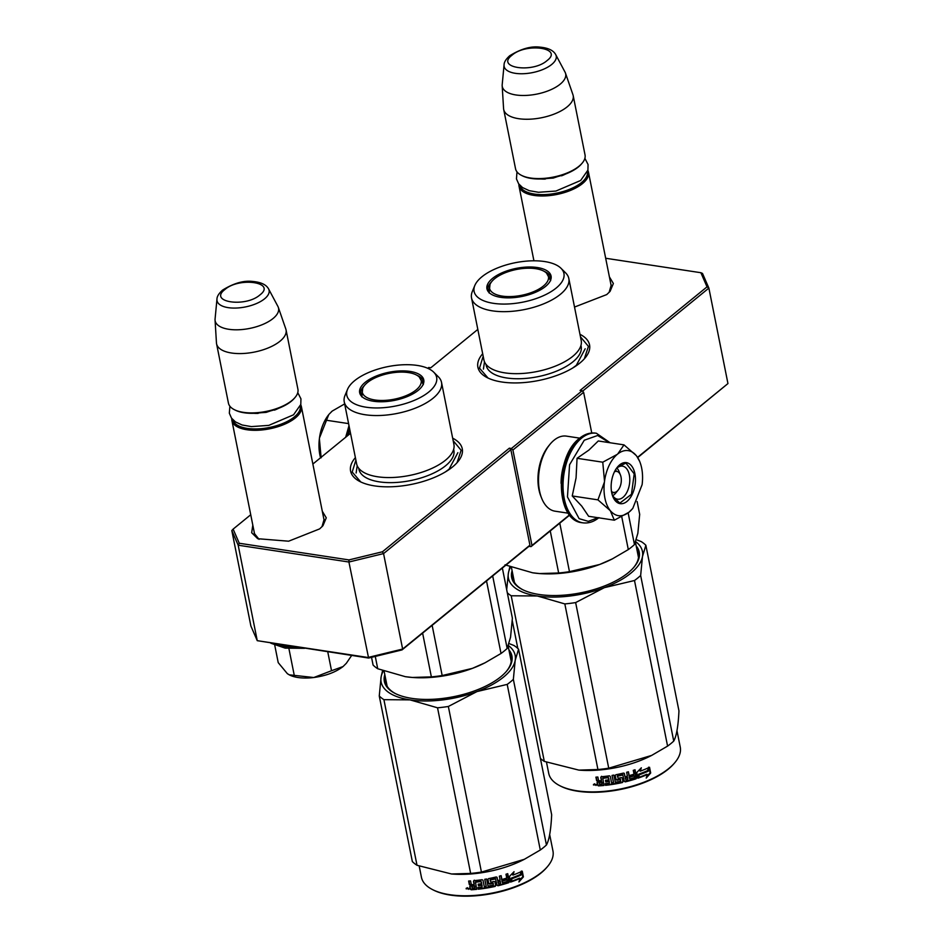 <?xml version="1.0" encoding="UTF-8"?>
<svg xmlns="http://www.w3.org/2000/svg" width="943" height="943" viewBox="0 0 943 943"><rect width="100%" height="100%" fill="white"/><g stroke="black" fill="none" stroke-linecap="round" stroke-linejoin="round"><path stroke-width="1.41" d="M610.781 283.76L611.205 285.14L609.095 292.436M323.661 518.084L324.086 519.463L321.976 526.772M482.675 353.743A56.945 24.966 -11.3 0 0 487.366 377.719A56.945 24.966 -11.3 0 0 579.862 363.043A56.945 24.966 -11.3 0 0 584.849 358.246A56.945 24.966 -11.3 0 0 579.957 334.305M355.381 457.626A56.945 24.966 -11.3 0 0 360.073 481.614A56.945 24.966 -11.3 0 0 452.569 466.938A56.945 24.966 -11.3 0 0 457.555 462.129A56.945 24.966 -11.3 0 0 452.664 438.189M609.414 276.9L613.374 283.513L610.097 291.352L606.75 294.57L574.511 307.064M322.294 511.224L326.266 517.837L322.977 525.675L319.642 528.893L288.629 541.199L257.722 538.712L251.675 532.736L252.807 525.11M250.732 514.748L233.133 529.117L239.263 543.251L348.981 559.918L382.422 551.785L509.361 448.173L511.412 448.491L582.126 390.767L580.075 390.461L707.026 286.861L700.885 272.716L605.689 258.264M477.818 329.413L430.786 367.794L428.735 367.487L427.745 368.289M350.525 433.297L312.864 464.039M582.55 391.192L708.877 288.098L707.026 286.861M637.716 457.579L727.949 383.565L708.877 288.098L702.511 273.446L700.885 272.716M239.263 543.251L238.178 545.207L231.813 530.555L233.133 529.117M569.69 515.078L531.027 546.634L528.976 546.315L529.931 545.172L402.637 649.055L367.994 657.483L257.25 640.674L238.178 545.207L348.91 562.016L348.981 559.918M382.422 551.785L383.565 553.588L510.858 449.705L509.361 448.173M368.595 658.049L348.91 562.016L383.565 553.588L402.637 649.055L402.024 649.916L368.595 658.049L257.25 640.674L250.885 626.011L231.813 530.555M531.027 546.634L531.982 545.478L512.909 450.011L511.412 448.491M529.931 545.172L510.858 449.705M512.909 450.011L583.623 392.3L591.756 433.002M582.126 390.767L583.623 392.3M259.054 539.337L254.304 533.408L254.174 531.982M528.976 546.315L402.024 649.916M569.513 514.854L531.982 545.478M727.949 383.565L637.551 457.343M488.061 378.06L479.492 368.147L483.181 356.242M580.464 336.804L588.432 346.387L584.306 358.87M360.768 481.956L352.199 472.042L355.888 460.125M453.17 440.687L461.139 450.271L457.013 462.754M324.227 520.901L301.395 406.633A35.433 15.536 -11.3 0 1 295.359 417.938A35.433 15.536 168.7 0 1 257.745 430.256A35.433 15.536 168.7 0 1 231.907 420.519A35.433 15.536 168.7 0 1 231.801 418.515M301.395 406.633A35.433 15.536 -11.3 0 0 300.711 404.736M300.263 406.138A34.419 15.088 -11.3 0 1 294.357 416.912A34.419 15.088 168.7 0 1 258.04 428.876A34.419 15.088 168.7 0 1 232.768 419.623M234.324 409.663A35.433 15.536 168.7 0 0 291.882 400.539A35.433 15.536 -11.3 0 0 294.982 397.545L294.251 398.394A34.419 15.088 -11.3 0 1 291.234 401.305A34.419 15.088 168.7 0 1 235.326 410.17L234.324 409.663A35.433 15.536 168.7 0 1 228.43 403.121L216.572 343.794A35.433 15.536 168.7 0 1 216.454 342.863L215.051 320.031A32.321 14.169 168.7 0 1 215.075 319.005L216.961 299.214A26.545 11.634 -11.3 0 0 234.748 308.078A26.545 11.634 -11.3 0 0 264.57 298.813A26.545 11.634 -11.3 0 0 268.578 288.9L277.926 306.451A32.321 14.169 -11.3 0 1 278.326 307.383L285.812 329.001A35.433 15.536 -11.3 0 1 286.059 329.909A35.433 15.536 -11.3 0 1 280.024 341.201A35.433 15.536 168.7 0 1 242.41 353.531A35.433 15.536 168.7 0 1 216.572 343.794M294.982 397.545A35.433 15.536 -11.3 0 0 297.917 389.235L286.059 329.909M278.326 307.383A32.321 14.169 -11.3 0 1 273.046 318.522A32.321 14.169 168.7 0 1 237.813 329.791A32.321 14.169 168.7 0 1 215.051 320.031M611.335 286.566L588.503 172.31A35.433 15.536 -11.3 0 1 582.479 183.602A35.433 15.536 168.7 0 1 544.854 195.932A35.433 15.536 168.7 0 1 519.027 186.195A35.433 15.536 168.7 0 1 518.921 184.18M588.503 172.31A35.433 15.536 -11.3 0 0 587.831 170.412M587.371 171.815A34.419 15.088 -11.3 0 1 581.477 182.588A34.419 15.088 168.7 0 1 545.16 194.553A34.419 15.088 168.7 0 1 519.876 185.299M521.444 175.339A35.433 15.536 168.7 0 0 579.002 166.216A35.433 15.536 -11.3 0 0 582.102 163.222L581.371 164.07A34.419 15.088 -11.3 0 1 578.354 166.982A34.419 15.088 168.7 0 1 522.446 175.846L521.444 175.339A35.433 15.536 168.7 0 1 515.55 168.797L503.692 109.459A35.433 15.536 168.7 0 1 503.574 108.539L502.171 85.707A32.321 14.169 168.7 0 1 502.195 84.681L504.069 64.878A26.545 11.634 -11.3 0 0 521.868 73.754A26.545 11.634 -11.3 0 0 551.69 64.478A26.545 11.634 -11.3 0 0 555.686 54.564L565.034 72.116A32.321 14.169 -11.3 0 1 565.446 73.059L572.931 94.677A35.433 15.536 -11.3 0 1 573.179 95.573A35.433 15.536 -11.3 0 1 567.144 106.877A35.433 15.536 168.7 0 1 529.53 119.207A35.433 15.536 168.7 0 1 503.692 109.459M582.102 163.222A35.433 15.536 -11.3 0 0 585.037 154.911L573.179 95.573M565.446 73.059A32.321 14.169 -11.3 0 1 560.166 84.186A32.321 14.169 168.7 0 1 524.933 95.467A32.321 14.169 168.7 0 1 502.171 85.707M271.843 643.362L285.364 648.1L304.412 648.312M287.98 674.092A32.899 14.428 168.7 0 1 287.309 673.608L289.218 674.811L313.783 677.522C326.019 675.825 335.767 672.159 343.052 666.548L346.305 663.318M327.763 651.861L331.535 670.721L313.783 677.522A32.899 14.428 168.7 0 1 289.607 675.023A32.899 14.428 168.7 0 1 288.782 674.575M287.309 673.608L278.22 662.634L274.767 645.318M331.535 670.721L343.052 666.548L346.329 663.294L351.656 655.479M288.912 648.572L294.263 675.341M616.899 468.082A15.182 8.699 -81.4 0 1 619.044 471.524L620.447 475.036A10.632 6.094 -81.4 0 1 618.16 490.065A10.632 6.094 -81.4 0 1 616.97 491.279A10.632 6.094 98.6 0 1 611.488 491.433M618.16 490.065L615.779 493A15.182 8.699 -81.4 0 1 614.07 494.733A15.182 8.699 98.6 0 1 612.714 495.653M614.471 471.748A10.632 6.094 -81.4 0 1 620.447 475.036M616.321 492.046L611.795 493.118M615.272 470.239L616.015 470.274M604.911 498.163A32.899 18.848 98.6 0 0 610.262 510.646L597.945 499.861L604.428 482.05A32.899 18.848 98.6 0 0 604.911 498.163M629.087 512.155L632.788 508.395L642.112 484.655A32.899 18.848 98.6 0 0 639.849 461.87A32.899 18.848 98.6 0 0 636.49 455.882L636.148 455.457A32.899 18.848 -81.4 0 0 617.724 453.984L623.995 444.872L598.286 440.97L588.856 450.117L577.057 458.298L576.067 477.912L572.236 495.959L581.76 506.132L588.632 516.293L614.353 520.194L610.262 510.646C615.803 516.953 622.074 517.459 629.087 512.155L614.353 520.194M616.227 468.706A16.703 9.571 -81.4 0 1 622.521 466.148A16.703 9.571 -81.4 0 1 629.346 475.036A16.703 9.571 -81.4 0 1 627.095 491.881A16.703 9.571 -81.4 0 1 617.512 499.177A16.703 9.571 -81.4 0 1 612.255 494.863M597.992 517.707L588.302 521.338L579.132 518.685L567.462 496.937L569.572 464.734L584.271 440.228L597.626 435.489L609.39 442.656M611.701 492.623A20.746 11.894 -81.4 0 1 617.311 467.233A20.746 11.894 -81.4 0 1 634.898 473.692A20.746 11.894 -81.4 0 1 628.274 500.226A20.746 11.894 -81.4 0 1 612.856 496.584A20.746 11.894 -81.4 0 1 611.701 492.623M617.724 453.984L617.276 454.349A32.899 18.848 -81.4 0 0 604.522 481.26L604.428 482.05M632.788 508.395L630.325 511.071M572.236 495.959L597.945 499.861M604.522 481.26L602.766 462.2L617.276 454.349M577.057 458.298L602.766 462.2M623.995 444.872L636.148 455.457M636.737 456.2L639.637 461.327M617.146 467.433L625.928 463.084L634.203 473.857L631.468 494.273L619.846 503.114L612.761 496.348M320.549 457.768A32.899 18.848 -81.4 0 1 319.382 438.778L319.477 437.976A32.899 18.848 98.6 0 1 328.753 414.637L319.477 437.976M344.655 403.91L332.231 411.065A32.899 18.848 98.6 0 0 331.276 411.914M332.231 411.065L329.142 414.166M348.592 423.607L325.96 420.177M319.382 438.778L321.139 457.826M568.311 513.204L555.05 511.189A37.956 21.748 -81.4 0 1 541.647 498.222A37.956 21.748 -81.4 0 1 539.537 490.973A37.956 21.748 -81.4 0 1 549.793 444.542A37.956 21.748 -81.4 0 1 554.06 440.204A37.956 21.748 -81.4 0 1 566.448 436.126L579.709 438.141M561.061 483.37A37.956 21.748 -81.4 0 1 563.926 464.486M541.647 498.222L540.869 496.266A35.433 20.298 -81.4 0 1 538.901 489.511A35.433 20.298 -81.4 0 1 548.472 446.169L549.793 444.542M581.206 340.529A49.602 21.748 168.7 0 1 572.755 356.348A49.602 21.748 -11.3 0 1 520.1 373.593A49.602 21.748 -11.3 0 1 483.924 359.967L471.535 297.953A49.602 21.748 -11.3 0 0 507.699 311.591A49.602 21.748 -11.3 0 0 560.366 294.334A49.602 21.748 168.7 0 0 568.818 278.515L581.206 340.529M505.024 564.845L532.618 572.79L539.596 573.568L558.657 572.99A75.923 33.276 -11.3 0 0 569.466 571.658L559.777 523.165M558.657 572.99L550.252 530.933M612.537 558.798A68.332 29.952 168.7 0 1 611.618 559.27A68.332 29.952 168.7 0 1 599.665 564.48L612.361 558.881L628.309 549.58A75.923 33.276 -11.3 0 0 634.462 544.559L628.144 512.886M628.309 549.58L621.767 516.823M634.462 544.559L637.845 533.314L639.684 514.348L637.126 501.546M569.466 571.658L599.665 564.48A68.332 29.952 -11.3 0 1 539.903 573.592L539.596 573.58M532.618 572.79A68.332 29.952 -11.3 0 0 539.903 573.592M549.356 276.947A32.145 14.086 168.7 0 1 550.936 279.14M544.241 271.395A32.145 14.086 168.7 0 1 550.889 277.926A32.145 14.086 168.7 0 1 551.007 278.869M488.274 291.658A32.145 14.086 168.7 0 1 488.898 289.029M491.48 281.933A32.145 14.086 -11.3 0 0 487.849 290.515A32.145 14.086 -11.3 0 0 488.109 291.434M492.529 278.409A32.687 14.322 -11.3 0 0 487.602 290.621A32.687 14.322 -11.3 0 0 512.851 297.705A32.687 14.322 -11.3 0 0 545.502 286.46A32.687 14.322 -11.3 0 0 551.16 277.926A32.687 14.322 -11.3 0 0 529.247 266.999A32.687 14.322 -11.3 0 0 492.529 278.409M556.134 288.075A45.806 20.074 -11.3 0 0 561.002 268.284A45.806 20.074 -11.3 0 0 524.214 261.341A45.806 20.074 -11.3 0 0 481.897 276.806A45.806 20.074 -11.3 0 0 474.812 285.505A45.806 20.074 -11.3 0 0 501.417 304.035A45.806 20.074 -11.3 0 0 556.134 288.075M486.081 364.458A48.411 21.218 -11.3 0 0 520.524 378.709A48.411 21.218 -11.3 0 0 572.92 361.841A48.411 21.218 168.7 0 0 580.935 345.503M474.812 285.505L472.302 291.552A49.602 21.748 -11.3 0 0 471.535 297.953M561.002 268.284L565.647 272.904A49.602 21.748 168.7 0 1 568.818 278.515M585.179 348.78L576.338 365.33L572.696 368.018M483.429 369.102L484.49 361.817M510.646 567.014A68.332 29.952 -11.3 0 0 508.395 573.085L509.857 566.731M636.395 539.714L641.216 541.588A75.923 33.276 168.7 0 1 645.861 545.266L678.96 710.881C678.241 726.051 676.496 736.129 673.738 741.092A75.923 33.276 168.7 0 1 670.827 743.626A75.923 33.276 168.7 0 1 667.585 746.113L634.498 580.511L604.357 587.654A68.332 29.952 -11.3 0 0 642.478 556.547L640.651 575.489A75.923 33.276 168.7 0 1 634.498 580.511M645.861 545.266L642.478 556.547M635.735 541.683A68.332 29.952 168.7 0 1 642.489 556.488M506.686 589.67L508.395 573.085M604.357 587.654L604.239 587.701A68.332 29.952 168.7 0 1 537.31 595.988L511.2 595.776A75.923 33.276 168.7 0 1 507.31 592.817M537.192 595.976A68.332 29.952 168.7 0 1 508.383 573.144M512.733 573.874A64.03 28.066 -11.3 0 0 512.827 578.259A64.03 28.066 -11.3 0 0 522.988 589.835M633.472 567.757A64.03 28.066 -11.3 0 0 638.399 553.164A64.03 28.066 -11.3 0 0 636.808 549.085M512.108 570.727A65.043 28.514 -11.3 0 0 522.481 589.575A65.043 28.514 -11.3 0 0 628.144 572.814A65.043 28.514 -11.3 0 0 633.837 567.332A65.043 28.514 -11.3 0 0 636.183 545.938M604.239 587.701L575.643 602.577A75.923 33.276 168.7 0 1 564.833 603.921L537.31 595.988M667.585 746.113L651.637 755.426L608.73 768.191A75.923 33.276 168.7 0 1 597.933 769.523L564.833 603.921M597.933 769.523L578.872 770.113L544.3 761.378L511.2 595.776M517.813 648.43L512.261 620.647M544.3 761.378A75.923 33.276 168.7 0 1 540.41 758.42M673.738 741.092L640.651 575.489M608.73 768.191L575.643 602.577M579.367 770.148L579.874 770.183A67.059 29.398 -11.3 0 0 650.257 756.121L651.637 755.426M648.136 770.903A67.059 29.398 168.7 0 1 639.118 774.521L637.869 778.199L636.737 772.529L641.346 767.802L640.238 771.185A67.059 29.398 168.7 0 0 649.185 767.461L648.136 770.903L647.593 770.608A66.057 28.95 168.7 0 1 638.717 774.168L637.503 777.845M648.619 767.178L647.593 770.608M640.427 770.62A66.057 28.95 168.7 0 1 639.814 770.855L640.509 768.675M639.106 774.545L637.998 777.822M647.322 774.557L646.214 778.081L650.682 773.001L649.55 767.284L648.383 771.138A67.059 29.398 168.7 0 1 639.366 774.769L638.258 778.069A67.059 29.398 168.7 0 0 647.322 774.557L646.804 774.262A66.057 28.95 168.7 0 1 638.446 777.515M649.244 768.297L650.128 772.718L646.639 776.749M603.862 785.024A66.057 28.95 168.7 0 1 598.711 785.413L597.768 784.765L597.261 782.006M622.274 777.951L621.425 777.574L622.333 778.093L623.04 781.664L622.415 782.537A67.059 29.398 168.7 0 1 605.5 785.319L605.17 783.668A67.059 29.398 168.7 0 0 609.296 783.173L609.272 781.476A67.059 29.398 168.7 0 1 605.771 781.912L605.441 780.262A67.059 29.398 168.7 0 0 608.942 779.826L608.2 777.68A67.059 29.398 168.7 0 1 602.836 778.305L603.944 785.472A67.059 29.398 168.7 0 1 598.487 785.884L598.711 785.413M598.051 781.664L596.86 780.238L598.263 781.193L597.037 782.761L598.051 781.664M596.624 780.71L595.917 777.138A67.059 29.398 168.7 0 0 597.874 777.032L598.499 780.179L599.453 780.816A67.059 29.398 168.7 0 0 601.386 780.663L600.762 777.515L601.434 776.749A67.059 29.398 168.7 0 0 609.378 775.818L610.298 776.395L611.594 782.843A67.059 29.398 168.7 0 0 613.469 782.549L613.457 782.101A66.057 28.95 168.7 0 1 613.374 782.112M634.769 769.865L636.053 778.812L636.643 777.869L635.028 769.771A67.059 29.398 168.7 0 1 633.272 770.348L634.038 774.179A67.059 29.398 168.7 0 1 629.924 775.429L630.254 777.079A67.059 29.398 168.7 0 0 634.368 775.83L634.415 777.574A67.059 29.398 168.7 0 1 629.853 778.93L628.427 771.798A67.059 29.398 168.7 0 1 626.635 772.282L627.401 776.124A67.059 29.398 168.7 0 1 625.02 776.737L624.384 773.59L623.488 773.083A67.059 29.398 168.7 0 1 615.862 774.733L615.225 775.57L616.038 779.672L616.958 780.226A67.059 29.398 168.7 0 0 620.353 779.543L620.671 781.193A67.059 29.398 168.7 0 1 615.331 782.23L613.905 775.087A67.059 29.398 168.7 0 1 612.042 775.405L613.469 782.549M635.712 778.435A66.057 28.95 168.7 0 1 625.068 781.452L624.183 780.945M636.053 778.812A67.059 29.398 168.7 0 1 625.244 781.877L625.068 781.452M621.425 777.574A67.059 29.398 168.7 0 1 618.054 778.293L617.618 776.113A67.059 29.398 168.7 0 0 622.769 774.993L624.349 781.37L625.244 781.877M622.215 777.845L622.899 781.252L622.286 782.112A66.057 28.95 168.7 0 1 605.618 784.847L605.5 785.319M608.2 777.68L608.247 777.221A66.057 28.95 168.7 0 1 602.966 777.834L602.754 778.329M627.767 779.496A67.059 29.398 168.7 0 1 625.963 779.967L625.35 778.388A67.059 29.398 168.7 0 0 627.732 777.775L627.767 779.496M602.047 783.963A67.059 29.398 168.7 0 1 599.607 784.152L598.97 782.513A67.059 29.398 168.7 0 0 601.717 782.313L602.212 783.492A66.057 28.95 168.7 0 1 601.964 783.515M601.717 782.313L601.882 781.841A66.057 28.95 168.7 0 1 599.17 782.042L598.97 782.513M601.882 781.841L602.212 783.492M627.508 777.362A66.057 28.95 168.7 0 1 625.15 777.975L625.775 779.555M608.848 779.389A66.057 28.95 168.7 0 0 608.989 779.366L608.247 777.221M605.642 780.238L605.877 781.452A66.057 28.95 168.7 0 0 609.319 781.016L609.343 782.714M605.382 783.645L605.618 784.847M622.946 774.769L622.604 774.568A66.057 28.95 168.7 0 1 617.535 775.676L617.37 776.395M634.132 775.912L634.038 775.464A66.057 28.95 168.7 0 1 630.16 776.631M628.262 771.834L629.606 778.541M624.219 773.272L624.82 776.325M615.213 775.37L615.991 779.236L616.899 779.778A66.057 28.95 168.7 0 0 620.235 779.107L620.635 779.625M612.125 775.394L613.457 782.101M601.304 780.215A66.057 28.95 168.7 0 0 601.551 780.191L600.927 777.044L601.587 776.289M596.247 777.126L596.86 780.238M598.487 785.884L597.532 785.236L597.273 782.289M596.377 784.399L593.442 784.953L596.117 784.871L593.442 784.953L593.56 784.317M596.117 784.871L596.023 785.484M676.968 730.684L680.245 747.068A67.059 29.398 168.7 0 1 674.705 762.793A67.059 29.398 168.7 0 1 668.823 768.462A67.059 29.398 168.7 0 1 559.883 785.743A67.059 29.398 168.7 0 1 548.72 773.354L546.504 762.25M674.705 762.793L673.974 763.653A66.057 28.95 168.7 0 1 668.186 769.229A66.057 28.95 168.7 0 1 560.885 786.25L559.883 785.743M594.585 783.81L594.503 784.717L594.691 783.81M535.789 268.696A30.035 13.167 168.7 0 1 546.551 273.128A30.035 13.167 168.7 0 1 537.345 289.949A30.035 13.167 168.7 0 1 502.218 296.102A30.035 13.167 -11.3 0 1 490.006 284.432A30.035 13.167 -11.3 0 1 535.789 268.696M549.757 277.796A33.759 14.805 168.7 0 1 550.488 278.338M488.851 289.961A33.759 14.805 -11.3 0 0 488.38 290.75M453.913 444.412A49.602 21.748 168.7 0 1 445.461 460.231A49.602 21.748 -11.3 0 1 392.807 477.488A49.602 21.748 -11.3 0 1 356.631 463.85L344.242 401.848A49.602 21.748 -11.3 0 0 380.406 415.474A49.602 21.748 -11.3 0 0 433.073 398.229A49.602 21.748 168.7 0 0 441.524 382.398L453.913 444.412M371.542 657.342L373.086 665.051A75.923 33.276 -11.3 0 0 377.73 668.74L405.325 676.673L412.303 677.451L431.364 676.885A75.923 33.276 -11.3 0 0 442.173 675.542L432.142 625.35M431.364 676.885L422.617 633.118M485.244 662.681A68.332 29.952 168.7 0 1 484.325 663.153A68.332 29.952 168.7 0 1 472.372 668.375L485.067 662.776L501.016 653.475A75.923 33.276 -11.3 0 0 507.169 648.454L492.682 575.937M501.016 653.475L486.529 580.959M507.169 648.454L510.552 637.209L512.391 618.231L502.36 568.04M442.173 675.542L472.372 668.375A68.332 29.952 -11.3 0 1 412.61 677.487L412.303 677.463M405.325 676.673A68.332 29.952 -11.3 0 0 412.61 677.487M377.73 668.74L375.279 656.434M422.063 380.842A32.145 14.086 168.7 0 1 423.643 383.023M416.947 375.279A32.145 14.086 168.7 0 1 423.596 381.809A32.145 14.086 168.7 0 1 423.713 382.752M360.98 395.541A32.145 14.086 168.7 0 1 361.605 392.925M364.187 385.828A32.145 14.086 -11.3 0 0 360.556 394.41A32.145 14.086 -11.3 0 0 360.815 395.317M365.236 382.304A32.687 14.322 -11.3 0 0 360.309 394.504A32.687 14.322 -11.3 0 0 385.557 401.6A32.687 14.322 -11.3 0 0 418.209 390.343A32.687 14.322 -11.3 0 0 423.867 381.809A32.687 14.322 -11.3 0 0 401.954 370.882A32.687 14.322 -11.3 0 0 365.236 382.304M428.841 391.958A45.806 20.074 -11.3 0 0 433.709 372.167A45.806 20.074 -11.3 0 0 396.92 365.236A45.806 20.074 -11.3 0 0 354.603 380.689A45.806 20.074 -11.3 0 0 347.519 389.388A45.806 20.074 -11.3 0 0 374.123 407.918A45.806 20.074 -11.3 0 0 428.841 391.958M358.788 468.341A48.411 21.218 -11.3 0 0 393.231 482.604A48.411 21.218 -11.3 0 0 445.626 465.724A48.411 21.218 168.7 0 0 453.642 449.387M347.519 389.388L345.008 395.447A49.602 21.748 -11.3 0 0 344.242 401.848M433.709 372.167L438.354 376.787A49.602 21.748 168.7 0 1 441.524 382.398M457.874 452.664L449.045 469.213L445.402 471.913M356.136 472.997L357.197 465.712M383.353 670.909A68.332 29.952 -11.3 0 0 381.102 676.98L382.563 670.614M509.102 643.597L513.923 645.472A75.923 33.276 168.7 0 1 518.567 649.161L551.667 814.764C550.948 829.946 549.203 840.013 546.445 844.987A75.923 33.276 168.7 0 1 543.533 847.521A75.923 33.276 168.7 0 1 540.292 850.008L507.204 684.394L477.064 691.549A68.332 29.952 -11.3 0 0 515.184 660.43L513.357 679.373A75.923 33.276 168.7 0 1 507.204 684.394M518.567 649.161L515.184 660.43M508.442 645.566A68.332 29.952 168.7 0 1 515.196 660.371M477.064 691.549L476.946 691.596A68.332 29.952 168.7 0 1 410.016 699.883L383.907 699.659A75.923 33.276 168.7 0 1 379.263 695.981L381.102 676.98M409.899 699.859A68.332 29.952 168.7 0 1 381.09 677.039M385.439 677.769A64.03 28.066 -11.3 0 0 385.534 682.143A64.03 28.066 -11.3 0 0 395.695 693.718M506.179 671.64A64.03 28.066 -11.3 0 0 511.106 657.047A64.03 28.066 -11.3 0 0 509.515 652.969M384.803 674.622A65.043 28.514 -11.3 0 0 395.188 693.47A65.043 28.514 -11.3 0 0 500.851 676.709A65.043 28.514 -11.3 0 0 506.544 671.216A65.043 28.514 -11.3 0 0 508.89 649.821M476.946 691.596L448.349 706.472A75.923 33.276 168.7 0 1 437.54 707.804L410.016 699.883M540.292 850.008L524.343 859.309L481.437 872.075A75.923 33.276 168.7 0 1 470.64 873.418L437.54 707.804M470.64 873.418L451.579 873.996L417.006 865.273L383.907 699.659M417.006 865.273A75.923 33.276 168.7 0 1 412.35 861.584L379.263 695.981M546.445 844.987L513.357 679.373M481.437 872.075L448.349 706.472M452.074 874.031L452.581 874.067A67.059 29.398 -11.3 0 0 522.964 860.004L524.343 859.309M520.842 874.798A67.059 29.398 168.7 0 1 511.825 878.404L510.576 882.082L509.444 876.424L514.053 871.686L512.945 875.08A67.059 29.398 168.7 0 0 521.892 871.344L520.842 874.798L520.3 874.503A66.057 28.95 168.7 0 1 511.424 878.063L510.21 881.729M521.326 871.061L520.3 874.503M510.705 881.717L511.672 878.31A66.057 28.95 168.7 0 1 511.672 878.31L511.424 878.063M513.133 874.515A66.057 28.95 168.7 0 1 512.52 874.739L513.216 872.57M520.029 878.452L518.921 881.964L523.389 876.884L522.257 871.179L521.09 875.021A67.059 29.398 168.7 0 1 512.073 878.652L510.965 881.953A67.059 29.398 168.7 0 0 520.029 878.452L519.51 878.145A66.057 28.95 168.7 0 1 511.153 881.399M521.951 872.192L522.835 876.601L519.345 880.632M476.569 888.919A66.057 28.95 168.7 0 1 471.417 889.296L470.474 888.648L469.968 885.89M494.981 881.835L494.132 881.469L495.04 881.988L495.747 885.56L495.122 886.42A67.059 29.398 168.7 0 1 478.207 889.202L477.877 887.552A67.059 29.398 168.7 0 0 482.003 887.057L481.979 885.371A67.059 29.398 168.7 0 1 478.478 885.807L478.148 884.145A67.059 29.398 168.7 0 0 481.649 883.709L480.906 881.575A67.059 29.398 168.7 0 1 475.543 882.188L476.651 889.367A67.059 29.398 168.7 0 1 471.194 889.779L471.417 889.296M470.757 885.56L469.567 884.121L470.97 885.088L469.744 886.656L470.757 885.56M469.331 884.593L468.624 881.033A67.059 29.398 168.7 0 0 470.581 880.915L471.205 884.062L472.16 884.699A67.059 29.398 168.7 0 0 474.093 884.546L473.469 881.399L474.14 880.644A67.059 29.398 168.7 0 0 482.085 879.713L483.005 880.279L484.301 886.726A67.059 29.398 168.7 0 0 486.175 886.432L486.164 885.984A66.057 28.95 168.7 0 1 486.081 885.996M507.475 873.748L508.76 882.695L509.35 881.764L507.735 873.666A67.059 29.398 168.7 0 1 505.978 874.232L506.745 878.074A67.059 29.398 168.7 0 1 502.631 879.312L502.961 880.962A67.059 29.398 168.7 0 0 507.075 879.725L507.122 881.469A67.059 29.398 168.7 0 1 502.56 882.825L501.134 875.682A67.059 29.398 168.7 0 1 499.342 876.165L500.108 880.008A67.059 29.398 168.7 0 1 497.727 880.621L497.091 877.473L496.195 876.966A67.059 29.398 168.7 0 1 488.568 878.617L487.932 879.454L488.745 883.567L489.665 884.11A67.059 29.398 168.7 0 0 493.048 883.426L493.378 885.076A67.059 29.398 168.7 0 1 488.038 886.114L486.612 878.982A67.059 29.398 168.7 0 1 484.749 879.3L486.175 886.432M508.418 882.33A66.057 28.95 168.7 0 1 497.774 885.347L496.89 884.84M508.76 882.695A67.059 29.398 168.7 0 1 497.951 885.76L497.774 885.347M494.132 881.469A67.059 29.398 168.7 0 1 490.761 882.176L490.325 879.996A67.059 29.398 168.7 0 0 495.476 878.876L497.055 885.253L497.951 885.76M494.922 881.729L495.605 885.135L494.992 885.996A66.057 28.95 168.7 0 1 478.325 888.742L478.207 889.202M480.906 881.575L480.954 881.116A66.057 28.95 168.7 0 1 475.673 881.729L475.461 882.212M500.474 883.391A67.059 29.398 168.7 0 1 498.67 883.85L498.057 882.271A67.059 29.398 168.7 0 0 500.438 881.658L500.474 883.391M474.753 887.846A67.059 29.398 168.7 0 1 472.313 888.035L471.677 886.408A67.059 29.398 168.7 0 0 474.423 886.196L474.918 887.375A66.057 28.95 168.7 0 1 474.671 887.398M474.423 886.196L474.588 885.725A66.057 28.95 168.7 0 1 471.877 885.937L471.677 886.408M474.588 885.725L474.918 887.375M500.214 881.257A66.057 28.95 168.7 0 1 497.857 881.858L498.482 883.438M481.555 883.273A66.057 28.95 168.7 0 0 481.696 883.261L480.954 881.116M478.349 884.133L478.584 885.336A66.057 28.95 168.7 0 0 482.026 884.911L482.05 886.597M478.089 887.528L478.325 888.742M495.653 878.652L495.311 878.452A66.057 28.95 168.7 0 1 490.242 879.56L490.077 880.279M506.839 879.795L506.745 879.347A66.057 28.95 168.7 0 1 502.867 880.526M500.969 875.729L502.313 882.424M496.926 877.155L497.527 880.208M487.92 879.253L488.698 883.12L489.606 883.674A66.057 28.95 168.7 0 0 492.941 883.002L493.342 883.52M484.832 879.289L486.164 885.984M474.011 884.098A66.057 28.95 168.7 0 0 474.258 884.074L473.634 880.939L474.294 880.173M468.954 881.01L469.567 884.121M471.194 889.779L470.239 889.131L469.979 886.172M469.084 888.282L466.148 888.836L468.824 888.766L466.148 888.836L466.266 888.212M468.824 888.766L468.73 889.367M549.675 834.567L552.952 850.951A67.059 29.398 168.7 0 1 547.411 866.688A67.059 29.398 168.7 0 1 541.53 872.346A67.059 29.398 168.7 0 1 432.589 889.626A67.059 29.398 168.7 0 1 421.427 877.238L419.211 866.145M547.411 866.688L546.681 867.536A66.057 28.95 168.7 0 1 540.893 873.112A66.057 28.95 168.7 0 1 433.591 890.133L432.589 889.626M467.292 887.693L467.198 888.601L467.398 887.693M408.496 372.591A30.035 13.167 168.7 0 1 419.258 377.023A30.035 13.167 168.7 0 1 410.052 393.844A30.035 13.167 168.7 0 1 374.925 399.985A30.035 13.167 -11.3 0 1 362.713 388.316A30.035 13.167 -11.3 0 1 408.496 372.591M422.464 381.679A33.759 14.805 168.7 0 1 423.195 382.221M361.558 393.856A33.759 14.805 -11.3 0 0 361.086 394.634M278.468 408.366A23.28 10.208 168.7 0 1 274.425 410.146M258.146 413.399A23.28 10.208 168.7 0 1 253.738 413.305M224.847 289.572C208.144 302.149 245.439 307.807 259.95 294.9C276.664 282.322 239.369 276.664 224.847 289.572M565.588 174.042A23.28 10.208 168.7 0 1 561.545 175.822M545.266 179.076A23.28 10.208 168.7 0 1 540.846 178.981M511.966 55.248C495.264 67.825 532.559 73.483 547.07 60.576C563.784 47.999 526.489 42.341 511.966 55.248M276.464 644.069A45.299 19.862 -11.3 0 0 291.823 646.403M273.222 643.574A45.299 19.862 -11.3 0 0 296.986 647.181M582.409 522.764A45.299 25.956 -81.4 0 1 582.043 522.717A45.299 25.956 -81.4 0 1 562.311 486.659A45.299 25.956 -81.4 0 1 580.864 438A45.299 25.956 -81.4 0 1 595.646 433.143A45.299 25.956 -81.4 0 1 596.011 433.202M582.786 522.823A45.299 25.956 -81.4 0 1 563.042 486.765A45.299 25.956 -81.4 0 1 581.607 438.118A45.299 25.956 -81.4 0 1 596.377 433.25L595.646 433.143C590.023 432.401 584.636 434.122 579.485 438.33C554.755 456.471 555.05 520.3 582.043 522.717L582.786 522.823C588.408 523.565 593.795 521.833 598.946 517.636M349.759 429.478A45.299 25.956 98.6 0 0 348.191 435.206M349.464 428.016A45.299 25.956 98.6 0 0 347.26 435.972M254.74 534.787L231.907 420.519M268.578 288.9C266.268 284.692 261.034 282.216 252.901 281.474C243.907 280.283 233.793 283.171 222.548 290.114C218.788 293.521 216.925 296.55 216.961 299.214M533.927 260.798L519.027 186.195M555.686 54.564C553.376 50.368 548.154 47.893 540.021 47.15C531.027 45.959 520.901 48.836 509.656 55.79C505.908 59.197 504.045 62.226 504.069 64.878M304.495 648.324L285.187 648.136L270.841 643.209M610.121 442.762L596.377 433.25M639.849 461.87L639.413 460.762M349.004 425.67L345.657 437.269M567.545 173.241L553.246 178.062L538.736 179.005M516.988 171.874L516.458 178.887L518.626 183.791L522.563 187.574L529.223 190.663L538.5 192.278L555.922 191.052L580.664 180.478L587.913 170.117L588.067 164.518L584.884 158.318M280.425 407.576L266.126 412.386L251.628 413.329M229.88 406.209L229.338 413.211L231.506 418.126L235.444 421.898L242.103 424.987L251.392 426.613L268.802 425.376L293.544 414.802L300.793 404.453L300.947 398.842L297.764 392.642M611.618 559.27L612.372 558.893M635.476 542.378L638.505 557.537M511.412 567.297L514.418 582.326M546.551 273.128L550.665 280.696M489.122 292.99L490.006 284.432M484.325 663.153L485.079 662.776M508.183 646.261L511.212 661.42M384.119 671.18L387.125 686.221M419.258 377.023L423.372 384.591M361.829 396.885L362.713 388.316"/></g></svg>
